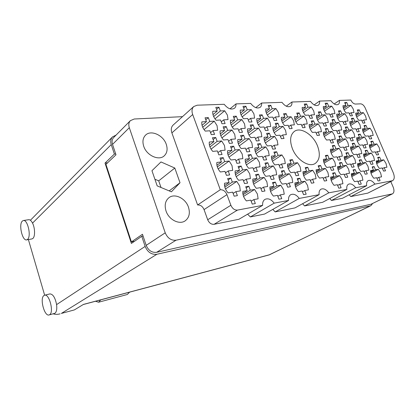 <?xml version="1.0" encoding="UTF-8"?>
<svg xmlns="http://www.w3.org/2000/svg" width="415" height="415" viewBox="0 0 415 415"><rect width="100%" height="100%" fill="white"/><g stroke="black" fill="none" stroke-linecap="round" stroke-linejoin="round"><path stroke-width="0.62" d="M225.49 188.97L236.804 181.428L232.333 182.081L230.854 178.113L227.622 178.564L229.106 182.559L224.531 183.228C224.23 186.667 225.418 189.888 228.1 192.887L232.665 192.15L234.164 196.181L237.385 195.641L235.891 191.631L240.352 190.905L239.657 185.993L236.804 181.428M243.553 196.383L254.571 189.468L250.292 190.169L248.808 186.247L245.716 186.734L247.2 190.672L242.822 191.382C242.583 194.791 243.776 197.96 246.396 200.907L250.764 200.129L252.258 204.102L255.344 203.537L253.85 199.579L258.12 198.816L257.378 193.961L254.571 189.468M253.643 184.115L264.122 177.413L260.003 178.019L258.54 174.212L255.562 174.627L257.025 178.455L252.818 179.073C252.616 182.356 253.788 185.443 256.335 188.322L260.537 187.642L262.015 191.507L264.978 191.009L263.504 187.165L267.618 186.501L266.866 181.796L264.122 177.413M279.622 179.7L289.338 173.709L285.53 174.264L284.093 170.612L281.339 170.996L282.781 174.668L278.89 175.239C278.781 178.388 279.938 181.345 282.361 184.115L286.241 183.492L287.694 187.196L290.433 186.734L288.98 183.046L292.783 182.434L291.978 177.921L289.338 173.709M303.666 175.664L312.692 170.275L309.159 170.793L307.748 167.276L305.196 167.634L306.612 171.167L303.012 171.696C302.976 174.71 304.112 177.558 306.42 180.229L310.015 179.648L311.447 183.207L313.984 182.782L312.557 179.233L316.08 178.668L315.239 174.331L312.692 170.275M218.191 168.941L229.173 161.041L224.686 161.56L223.229 157.648L219.986 158.001L221.444 161.938L216.858 162.467C216.531 165.808 217.704 168.983 220.37 171.981L224.956 171.385L226.429 175.353L229.661 174.917L228.188 170.964L232.67 170.378L232.006 165.569L229.173 161.041M246.38 164.885L256.595 157.861L252.46 158.343L251.018 154.588L248.03 154.919L249.472 158.686L245.244 159.178C245.021 162.374 246.178 165.414 248.715 168.293L252.932 167.743L254.385 171.551L257.367 171.146L255.915 167.359L260.044 166.82L259.318 162.213L256.595 157.861M272.416 161.207L281.925 154.93L278.102 155.371L276.681 151.766L273.916 152.072L275.337 155.692L271.431 156.144C271.301 159.21 272.437 162.125 274.849 164.895L278.75 164.387L280.182 168.044L282.937 167.67L281.505 164.029L285.323 163.531L284.55 159.111L281.925 154.93M211.048 149.156L221.657 140.955L217.154 141.344L215.717 137.49L212.464 137.749L213.901 141.624L209.3 142.018C208.953 145.271 210.104 148.394 212.76 151.387L217.356 150.93L218.809 154.842L222.056 154.499L220.604 150.603L225.101 150.157L224.463 145.447L221.657 140.955M239.258 145.888L249.176 138.589L245.026 138.947L243.605 135.249L240.607 135.487L242.028 139.207L237.785 139.57C237.541 142.682 238.682 145.675 241.203 148.554L245.436 148.134L246.873 151.885L249.861 151.568L248.429 147.833L252.574 147.424L251.879 142.905L249.176 138.589M265.346 142.936L274.616 136.405L270.772 136.737L269.377 133.179L266.596 133.402L267.997 136.976L264.075 137.313C263.919 140.296 265.045 143.175 267.447 145.94L271.363 145.551L272.774 149.156L275.544 148.866L274.133 145.276L277.967 144.892L277.22 140.555L274.616 136.405M204.045 129.61L214.249 121.164L209.731 121.424L208.314 117.627L205.052 117.793L206.468 121.611L201.856 121.875C201.488 125.034 202.624 128.111 205.264 131.104L209.876 130.777L211.308 134.631L214.56 134.387L213.134 130.549L217.642 130.232L217.035 125.621L214.249 121.164M232.27 127.12L241.867 119.593L237.696 119.831L236.301 116.184L233.287 116.34L234.688 120.002L230.429 120.246C230.164 123.276 231.29 126.227 233.801 129.101L238.049 128.8L239.465 132.499L242.464 132.271L241.053 128.593L245.218 128.297L244.549 123.872L241.867 119.593M258.4 124.884L267.405 118.135L263.546 118.358L262.166 114.846L259.38 114.991L260.76 118.514L256.823 118.742C256.646 121.647 257.757 124.484 260.148 127.249L264.08 126.974L265.47 130.528L268.251 130.32L266.861 126.777L270.71 126.508L269.989 122.259L267.405 118.135M282.651 122.861L291.097 116.786L287.512 116.989L286.153 113.611L283.564 113.746L284.923 117.139L281.271 117.346C281.173 120.143 282.262 122.876 284.545 125.538L288.197 125.283L289.566 128.702L292.144 128.51L290.775 125.102L294.354 124.848L293.592 120.755L291.097 116.786M270.559 191.367L280.753 185.204L276.8 185.847L275.342 182.092L272.484 182.538L273.947 186.309L269.911 186.968C269.771 190.226 270.943 193.266 273.433 196.093L277.459 195.377L278.932 199.19L281.775 198.666L280.307 194.874L284.244 194.168L283.45 189.515L280.753 185.204M295.506 186.792L304.947 181.262L301.295 181.858L299.858 178.248L297.218 178.663L298.655 182.284L294.92 182.896C294.863 186.013 296.014 188.934 298.385 191.652L302.11 190.993L303.562 194.651L306.109 194.21M306.192 194.163L304.74 190.521L308.392 189.873L307.551 185.412L304.947 181.262M236.192 176.64L246.935 169.362L242.64 169.927L241.177 166.067L238.07 166.457L239.533 170.337L235.139 170.913C234.88 174.222 236.052 177.35 238.661 180.292L243.045 179.654L244.523 183.565L247.62 183.098L246.147 179.202L250.437 178.575L249.721 173.818L246.935 169.362M263.25 172.396L273.231 165.912L269.262 166.431L267.82 162.727L264.952 163.085L266.394 166.809L262.342 167.338C262.176 170.513 263.333 173.512 265.813 176.334L269.854 175.747L271.311 179.503L274.165 179.067L272.717 175.327L276.675 174.751L275.908 170.192L273.231 165.912M288.275 168.537L297.545 162.716L293.872 163.199L292.456 159.64L289.8 159.972L291.216 163.552L287.465 164.039C287.382 167.079 288.524 169.963 290.884 172.681L294.624 172.137L296.056 175.742L298.701 175.343L297.275 171.753L300.937 171.219L300.128 166.835L297.545 162.716M228.987 157.14L239.413 149.55L235.098 149.981L233.661 146.179L230.543 146.474L231.985 150.297L227.576 150.744C227.29 153.965 228.447 157.046 231.041 159.983L235.44 159.479L236.898 163.334L240.005 162.96L238.552 159.121L242.858 158.629L242.178 153.97L239.413 149.55M256.086 153.659L265.813 146.889L261.829 147.289L260.407 143.637L257.528 143.912L258.95 147.579L254.877 147.989C254.691 151.081 255.832 154.032 258.301 156.854L262.363 156.393L263.795 160.091L266.663 159.749L265.232 156.061L269.211 155.604L268.474 151.138L265.813 146.889M221.921 137.879L232.001 130.019L227.669 130.331L226.253 126.58L223.125 126.788L224.541 130.554L220.116 130.87C219.815 134.009 220.951 137.043 223.535 139.974L227.949 139.601L229.386 143.403L232.504 143.118L231.072 139.336L235.398 138.968L234.745 134.408L232.001 130.019M249.052 135.145L258.498 128.131L254.499 128.417L253.098 124.816L250.209 125.008L251.609 128.624L247.522 128.915C247.314 131.923 248.44 134.839 250.893 137.656L254.971 137.308L256.387 140.96L259.266 140.701L257.855 137.064L261.849 136.727L261.139 132.349L258.498 128.131M274.196 132.675L283.035 126.383L279.326 126.648L277.946 123.182L275.269 123.359L276.649 126.834L272.863 127.104C272.738 129.994 273.848 132.8 276.188 135.513L279.964 135.191L281.36 138.703L284.026 138.46L282.636 134.968L286.34 134.652L285.582 130.44L283.035 126.383M303.51 112.59L311.302 107.054L307.971 107.2L306.644 103.968L304.242 104.061L305.57 107.303L302.182 107.449C302.146 110.105 303.215 112.709 305.383 115.271L308.765 115.085L310.109 118.353L312.5 118.202L311.162 114.95L314.482 114.763L313.693 110.862L311.302 107.054M324.468 111.204L331.787 106.178L328.68 106.307L327.373 103.19L325.132 103.273L326.439 106.406L323.28 106.541C323.301 109.104 324.348 111.619 326.429 114.094L329.588 113.918L330.911 117.077L333.141 116.937L331.824 113.793L334.921 113.622L334.106 109.856L331.787 106.178M344.061 109.944L350.945 105.353L348.04 105.477L346.753 102.464L344.652 102.541L345.944 105.566L342.982 105.695C343.055 108.17 344.087 110.603 346.084 112.999L349.036 112.833L350.338 115.884L352.428 115.754L351.126 112.714L354.031 112.553L353.191 108.912L350.945 105.353M310.27 129.231L318.243 123.867L314.928 124.106L313.584 120.838L311.193 120.993L312.542 124.277L309.17 124.516C309.149 127.239 310.233 129.879 312.412 132.442L315.779 132.157L317.138 135.466L319.519 135.254L318.16 131.954L321.464 131.674L320.655 127.706L318.243 123.867M331.149 127.286L338.619 122.415L335.533 122.638L334.205 119.479L331.974 119.624L333.302 122.793L330.158 123.022C330.195 125.641 331.258 128.194 333.349 130.668L336.487 130.403L337.826 133.599L340.046 133.397L338.713 130.217L341.794 129.952L340.954 126.119L338.619 122.415M350.654 125.501L357.668 121.056L354.778 121.263L353.476 118.213L351.391 118.348L352.693 121.413L349.752 121.621C349.84 124.152 350.888 126.617 352.89 129.013L355.826 128.764L357.144 131.851L359.219 131.664L357.906 128.588L360.785 128.344L359.924 124.64L357.668 121.056M337.924 143.554L345.539 138.854L342.463 139.165L341.125 135.97L338.905 136.182L340.248 139.388L337.12 139.705C337.177 142.387 338.256 144.97 340.352 147.45L343.475 147.092L344.829 150.329L347.033 150.059L345.685 146.837L348.745 146.485L347.884 142.584L345.539 138.854M357.341 141.235L364.469 136.95L361.595 137.235L360.277 134.149L358.207 134.346L359.525 137.448L356.599 137.744C356.708 140.332 357.772 142.822 359.779 145.219L362.694 144.887L364.028 148.01L366.092 147.761L364.764 144.648L367.628 144.321L366.741 140.555L364.469 136.95M324.105 163.1L332.389 158.146L329.116 158.577L327.736 155.22L325.37 155.516L326.755 158.883L323.415 159.324C323.441 162.177 324.551 164.885 326.745 167.458L330.075 166.97L331.471 170.368L333.826 170.01L332.431 166.628L335.699 166.15L334.838 162.032L332.389 158.146M344.803 160.003L352.537 155.501L349.487 155.9L348.128 152.663L345.923 152.938L347.282 156.19L344.17 156.6C344.253 159.344 345.342 161.959 347.448 164.439L350.55 163.987L351.92 167.266L354.052 166.965M354.114 166.929L352.745 163.671L355.79 163.225L354.903 159.256L352.537 155.501M364.121 157.14L371.352 153.031L368.499 153.405L367.166 150.277L365.107 150.536L366.44 153.675L363.535 154.058C363.659 156.704 364.733 159.225 366.751 161.627L369.651 161.207L371 164.366L372.888 164.143M373.049 164.055L371.7 160.906L374.548 160.491L373.64 156.657L371.352 153.031M331.191 180.333L339.605 175.612L336.347 176.142L334.947 172.744L332.597 173.112L333.997 176.525L330.682 177.065C330.724 179.991 331.85 182.735 334.054 185.308L337.364 184.722L338.775 188.161L340.834 187.881M341.114 187.73L339.703 184.302L342.951 183.726L342.064 179.529L339.605 175.612M351.79 176.645L359.629 172.35L356.594 172.842L355.219 169.569L353.072 169.885L354.405 173.2L351.313 173.703C351.412 176.515 352.517 179.166 354.628 181.646L357.709 181.101L359.1 184.416L360.915 184.208M361.278 184.016L359.893 180.712L362.918 180.172L362.005 176.131L359.629 172.35M295.859 121.777L303.998 116.05L300.559 116.247L299.21 112.937L296.73 113.067L298.079 116.387L294.572 116.589C294.515 119.323 295.599 122 297.82 124.609L301.321 124.36L302.68 127.711L305.155 127.524L303.796 124.189L307.225 123.945L306.441 119.94L303.998 116.05M317.517 120.039L325.153 114.846L321.947 115.028L320.619 111.832L318.305 111.951L319.633 115.157L316.37 115.344C316.37 117.985 317.439 120.563 319.566 123.079L322.823 122.85L324.167 126.082L326.47 125.911L325.132 122.69L328.327 122.467L327.518 118.602L325.153 114.846M337.732 118.446L344.907 113.715L341.908 113.886L340.601 110.805L338.438 110.914L339.745 114.011L336.695 114.187C336.752 116.734 337.8 119.224 339.844 121.657L342.889 121.445L344.206 124.567L346.359 124.401L345.041 121.294L348.029 121.081L347.189 117.346L344.907 113.715M356.651 116.989L363.39 112.662L360.583 112.823L359.297 109.84L357.274 109.944L358.56 112.937L355.702 113.103C355.805 115.562 356.838 117.969 358.799 120.329L361.647 120.127L362.943 123.146L364.961 122.99L363.665 119.987L366.466 119.79L365.605 116.179L363.39 112.662M324.286 136.488L332.083 131.467L328.893 131.742L327.549 128.51L325.246 128.697L326.595 131.939L323.347 132.219C323.368 134.922 324.447 137.531 326.584 140.052L329.826 139.731L331.18 143.004L333.473 142.76L332.119 139.502L335.299 139.186L334.459 135.249L332.083 131.467M344.419 134.351L351.723 129.781L348.745 130.035L347.422 126.917L345.27 127.089L346.598 130.222L343.563 130.481C343.636 133.091 344.699 135.612 346.748 138.045L349.772 137.744L351.106 140.903L353.248 140.68L351.915 137.531L354.887 137.235L354.026 133.438L351.723 129.781M363.244 132.38L370.097 128.204L367.306 128.442L366.004 125.423L363.991 125.584L365.293 128.614L362.456 128.858C362.575 131.373 363.623 133.812 365.589 136.172L368.421 135.887L369.734 138.942L371.736 138.729L370.424 135.689L373.204 135.415L372.322 131.742L370.097 128.204M331.16 153.13L339.102 148.3L335.927 148.669L334.568 145.395L332.28 145.649L333.639 148.933L330.413 149.312C330.454 152.077 331.544 154.722 333.691 157.244L336.913 156.823L338.287 160.138L340.565 159.827L339.195 156.528L342.354 156.118L341.493 152.108L339.102 148.3M351.199 150.432L358.622 146.038L355.66 146.381L354.322 143.222L352.185 143.46L353.528 146.63L350.514 146.977C350.608 149.644 351.681 152.196 353.736 154.639L356.744 154.245L358.093 157.446L360.22 157.155L358.871 153.97L361.823 153.586L360.941 149.722L358.622 146.038M369.926 147.942L376.877 143.927L374.107 144.244L372.795 141.188L370.792 141.411L372.11 144.477L369.288 144.804C369.428 147.377 370.486 149.841 372.463 152.201L375.274 151.838L376.602 154.93L378.516 154.696M378.589 154.655L377.266 151.579L380.026 151.221L379.123 147.486L376.877 143.927M316.738 173.491L325.396 168.407L322.014 168.905L320.608 165.466L318.165 165.808L319.571 169.263L316.116 169.771C316.121 172.718 317.247 175.498 319.498 178.113L322.943 177.558L324.359 181.039L326.745 180.655M326.776 180.639L325.376 177.163L328.753 176.619L327.892 172.381L325.396 168.407M338.142 169.963L346.203 165.346L343.055 165.813L341.675 162.498L339.397 162.82L340.777 166.145L337.566 166.617C337.628 169.45 338.739 172.132 340.891 174.653L344.092 174.139L345.488 177.496L347.588 177.205M347.749 177.112L346.359 173.771L349.503 173.263L348.616 169.18L346.203 165.346M358.083 166.7L365.61 162.498L362.663 162.929L361.309 159.728L359.188 160.029L360.542 163.24L357.548 163.681C357.663 166.41 358.752 168.993 360.811 171.437L363.799 170.949L365.169 174.191L367.026 173.973M367.28 173.833L365.916 170.612L368.852 170.134L367.939 166.202L365.61 162.498M214.986 118.846L224.691 110.774L220.344 110.961L218.949 107.267L215.81 107.386L217.211 111.096L212.771 111.287C212.449 114.338 213.569 117.331 216.137 120.262L220.567 120.013L221.984 123.758L225.112 123.566L223.701 119.836L228.037 119.593L227.415 115.126L224.691 110.774M242.147 116.854L251.288 109.633L247.267 109.804L245.888 106.256L242.988 106.365L244.368 109.928L240.269 110.105C240.041 113.036 241.146 115.91 243.595 118.726L247.688 118.498L249.078 122.098L251.972 121.917L250.582 118.332L254.592 118.109L253.907 113.819L251.288 109.633M267.333 115.064L275.928 108.574L272.199 108.735L270.839 105.317L268.147 105.415L269.511 108.849L265.709 109.015C265.564 111.832 266.658 114.592 268.987 117.305L272.785 117.092L274.159 120.558L276.836 120.392L275.467 116.942L279.186 116.734L278.455 112.605L275.928 108.574M371.005 173.231L378.319 169.304L375.487 169.766L374.133 166.602L372.177 166.872L373.438 170.098L370.554 170.57C370.699 173.278 371.783 175.83 373.811 178.232L376.69 177.724L378.055 180.924L379.658 180.769M380.088 180.551L378.724 177.361L381.551 176.857L380.622 172.956L378.319 169.304M376.706 163.681L383.745 159.832L386.002 163.417L386.93 167.214L384.186 167.655L385.525 170.773L385.203 170.944M292.357 148.565C296.59 159.827 309.025 167.774 315.193 163.484C319.752 159.988 320.515 154.115 317.48 145.862C313.175 134.678 300.652 126.637 294.375 131.394C290.189 134.828 289.514 140.55 292.357 148.565M166.031 210.996C168.786 219.737 179.41 225.07 185.189 220.837C189.209 217.719 190.298 213.154 188.452 207.137C185.624 198.375 174.798 192.991 168.957 197.685C165.284 200.767 164.309 205.202 166.031 210.996M143.72 146.272C146.568 155.449 158.81 161.051 164.179 155.89C167.136 153.073 167.831 149.234 166.275 144.373C163.386 135.228 150.972 129.532 145.556 135.14C142.885 137.899 142.272 141.608 143.72 146.272M385.525 170.773L383.548 171.105L382.205 167.976L379.414 168.428C377.432 166.067 376.364 163.567 376.203 160.942L379.009 160.527L377.676 157.425L379.663 157.145L377.961 158.089M182.476 116.662L134.258 119.001L130.383 120.646C128.754 122.441 128.396 124.791 129.304 127.69L165.227 232.82C167.587 238.194 171.188 240.659 176.033 240.207L392.486 193.847C394.203 192.674 394.421 190.397 393.135 187.004L390.795 181.578M255.754 107.63L261.59 103.034L281.977 102.349C285.043 106.261 287.922 107.542 290.614 106.188C291.704 105.322 292.129 103.932 291.895 102.017L310.477 101.39C313.309 105.052 315.94 106.307 318.372 105.151C319.42 104.341 319.809 102.987 319.534 101.089L330.905 100.705C333.577 104.196 336.041 105.426 338.298 104.393C339.314 103.631 339.672 102.308 339.371 100.42L350.831 100.036C352.081 102.536 353.611 103.88 355.422 104.056L360.63 103.843C362.399 104.025 363.898 105.343 365.133 107.801L393.254 172.759C394.758 176.666 394.53 179.306 392.58 180.675L374.901 184.12C372.577 180.997 370.336 179.83 368.172 180.629C366.787 181.469 366.295 183.15 366.694 185.671L342.515 198.251L331.466 200.492L355.665 187.756L366.694 185.671M230.009 108.829L235.979 103.895L250.681 103.402C254.032 107.604 257.207 108.906 260.2 107.309C261.315 106.375 261.777 104.948 261.59 103.034M250.344 216.952L274.19 203.158L288.581 200.435L264.604 214.057L250.344 216.952L247.599 214.171M275.187 211.909L299.241 198.422L319.135 194.661L294.977 207.894L275.187 211.909L272.811 209.399M304.61 205.939L328.794 192.835L346.867 189.416L322.663 202.276L304.61 205.939L302.597 203.718M349.207 194.77L350.753 196.58L374.901 184.12M350.753 196.58L367.83 193.115L391.89 180.904M334.22 103.968L339.371 100.42M314.176 104.896L319.534 101.089M286.283 106.199L291.895 102.017M392.486 193.847L370.994 204.242L156.626 252.325C151.89 252.823 148.409 250.504 146.184 245.358L142.48 234.257L131.41 241.924L105.944 164.392L115.987 154.779L112.522 144.384C111.671 141.588 112.05 139.305 113.663 137.536L130.383 120.646M134.507 241.291L131.41 241.924M374.133 166.602L372.364 167.567M270.839 105.317L268.749 106.925M245.888 106.256L243.647 108.061M218.949 107.267L216.537 109.316M361.309 159.728L359.494 160.761M341.675 162.498L339.735 163.624M320.608 165.466L318.528 166.706M372.795 141.188L371.119 142.174M354.322 143.222L352.543 144.296M334.568 145.395L332.664 146.573M366.004 125.423L364.36 126.44M347.422 126.917L345.669 128.028M327.549 128.51L325.676 129.734M359.297 109.84L357.678 110.893M340.601 110.805L338.879 111.957M320.619 111.832L318.782 113.103M299.21 112.937L297.249 114.343M355.219 169.569L353.326 170.622M334.947 172.744L332.923 173.901M367.166 150.277L365.423 151.283M348.128 152.663L346.266 153.763M327.736 155.22L325.744 156.429M360.277 134.149L358.565 135.191M341.125 135.97L339.299 137.116M353.476 118.213L351.79 119.292M334.205 119.479L332.41 120.666M313.584 120.838L311.67 122.145M346.753 102.464L345.093 103.579M327.373 103.19L325.609 104.419M306.644 103.968L304.76 105.327M277.946 123.182L275.814 124.728M253.098 124.816L250.805 126.549M226.253 126.58L223.784 128.546M260.407 143.637L258.068 145.302M233.661 146.179L231.139 148.056M292.456 159.64L290.23 161.062M267.82 162.727L265.429 164.314M241.177 166.067L238.599 167.852M299.858 178.248L297.586 179.602M275.342 182.092L272.899 183.596M286.153 113.611L284.109 115.105M262.166 114.846L259.977 116.522M236.301 116.184L233.946 118.068M208.314 117.627L205.783 119.769M269.377 133.179L267.141 134.782M243.605 135.249L241.203 137.054M215.717 137.49L213.128 139.533M276.681 151.766L274.403 153.301M251.018 154.588L248.564 156.31M223.229 157.648L220.578 159.599M307.748 167.276L305.58 168.594M284.093 170.612L281.764 172.075M258.54 174.212L256.029 175.851M248.808 186.247L246.168 187.943M230.854 178.113L228.141 179.96M207.697 219.758L230.87 205.254C232.426 208.657 234.625 210.27 237.479 210.099L262.648 205.342L238.926 219.27L214.093 224.308C211.292 224.52 209.16 223.005 207.697 219.758L204.056 209.596C202.619 206.374 200.471 204.834 197.618 204.979L171.883 132.883C170.814 129.568 171.213 126.974 173.086 125.102L193.769 106.515C191.891 108.403 191.528 111.07 192.685 114.524L171.883 132.883M193.769 106.515L197.208 105.197L224.199 104.295C227.809 108.751 231.248 110.063 234.511 108.227C235.642 107.246 236.13 105.799 235.979 103.895M197.618 204.979L220.292 189.728L192.685 114.524M230.87 205.254L226.953 194.64L204.056 209.596M392.58 180.675L367.83 193.115M329.743 198.515L331.466 200.492M174.819 168.039L160.973 161.949L151.952 170.71L157.181 185.884L171.4 191.818L180.017 182.745L174.819 168.039L158.706 180.841L154.888 179.228M379.663 157.145L380.991 160.237L383.745 159.832M220.292 189.728C223.208 189.634 225.428 191.274 226.953 194.64M274.19 203.158C271.182 199.262 268.111 198.007 264.962 199.387C263.193 200.549 262.42 202.53 262.648 205.342M299.241 198.422C296.419 194.734 293.571 193.489 290.692 194.702C289.016 195.776 288.311 197.69 288.581 200.435M328.794 192.835C326.18 189.375 323.581 188.156 320.997 189.188C319.431 190.169 318.808 191.995 319.135 194.661M355.665 187.756C353.227 184.493 350.841 183.306 348.512 184.198C347.049 185.095 346.499 186.833 346.867 189.416M160.999 187.476L158.706 180.841M169.175 190.89L180.017 182.745M379.009 160.527L376.306 162.016M384.186 167.655L382.464 168.573M380.991 160.237L376.441 162.732M373.438 170.098L370.642 171.613M378.724 177.361L376.934 178.3M375.487 169.766L370.766 172.308M269.511 108.849L265.911 111.599M275.467 116.942L273.345 118.514M272.199 108.735L266.394 113.15M244.368 109.928L240.477 113.046M250.582 118.332L248.305 120.096M247.267 109.804L241.042 114.763M217.211 111.096L212.994 114.654M223.701 119.836L221.252 121.828M220.344 110.961L213.668 116.563M360.542 163.24L357.642 164.874M365.916 170.612L364.08 171.613M362.663 162.929L357.792 165.663M340.777 166.145L337.654 167.945M346.359 173.771L344.398 174.865M343.055 165.813L337.815 168.817M319.571 169.263L316.194 171.26M325.376 177.163L323.269 178.367M322.014 168.905L316.375 172.23M372.11 144.477L369.412 146.049M377.266 151.579L375.57 152.533M374.107 144.244L369.589 146.869M353.528 146.63L350.628 148.357M358.871 153.97L357.066 155.013M355.66 146.381L350.825 149.26M333.639 148.933L330.522 150.842M339.195 156.528L337.265 157.674M335.927 148.669L330.739 151.838M365.293 128.614L362.606 130.269M370.424 135.689L368.759 136.68M367.306 128.442L362.824 131.187M346.598 130.222L343.708 132.043M351.915 137.531L350.141 138.62M348.745 130.035L343.952 133.049M326.595 131.939L323.487 133.957M332.119 139.502L330.226 140.695M328.893 131.742L323.757 135.062M358.56 112.937L355.878 114.67M363.665 119.987L362.03 121.014M360.583 112.823L356.148 115.681M339.745 114.011L336.876 115.92M345.041 121.294L343.298 122.42M341.908 113.886L337.172 117.03M319.633 115.157L316.546 117.279M325.132 122.69L323.269 123.929M321.947 115.028L316.878 118.493M298.079 116.387L294.749 118.752M303.796 124.189L301.804 125.558M300.559 116.247L295.127 120.091M354.405 173.2L351.391 174.86M359.893 180.712L357.979 181.734M356.594 172.842L351.526 175.633M333.997 176.525L330.75 178.362M339.703 184.302L337.654 185.422M336.347 176.142L330.895 179.213M366.44 153.675L363.644 155.277M371.7 160.906L369.941 161.886M368.499 153.405L363.81 156.082M347.282 156.19L344.274 157.954M352.745 163.671L350.862 164.739M349.487 155.9L344.455 158.841M326.755 158.883L323.513 160.838M332.431 166.628L330.418 167.805M329.116 158.577L323.71 161.824M359.525 137.448L356.734 139.134M364.764 144.648L363.032 145.67M361.595 137.235L356.942 140.047M340.248 139.388L337.25 141.25M345.685 146.837L343.833 147.953M342.463 139.165L337.478 142.257M352.693 121.413L349.912 123.188M357.906 128.588L356.2 129.646M354.778 121.263L350.167 124.194M333.302 122.793L330.314 124.759M338.713 130.217L336.892 131.373M335.533 122.638L330.599 125.864M312.542 124.277L309.325 126.456M318.16 131.954L316.22 133.236M314.928 124.106L309.647 127.68M345.944 105.566L343.174 107.428M351.126 112.714L349.456 113.809M348.04 105.477L343.485 108.528M326.439 106.406L323.472 108.465M331.824 113.793L330.039 114.997M328.68 106.307L323.814 109.669M305.57 107.303L302.379 109.591M311.162 114.95L309.258 116.278M307.971 107.2L302.763 110.919M276.649 126.834L273.018 129.449M282.636 134.968L280.473 136.473M279.326 126.648L273.412 130.886M251.609 128.624L247.672 131.581M257.855 137.064L255.531 138.755M254.499 128.417L248.134 133.179M224.541 130.554L220.272 133.931M231.072 139.336L228.572 141.24M227.669 130.331L220.816 135.715M258.95 147.579L254.981 150.375M265.232 156.061L262.856 157.674M261.829 147.289L255.344 151.833M231.985 150.297L227.664 153.483M238.552 159.121L235.995 160.937M235.098 149.981L228.094 155.122M291.216 163.552L287.548 165.876M297.275 171.753L295.018 173.128M293.872 163.199L287.782 167.043M266.394 166.809L262.404 169.429M272.717 175.327L270.29 176.863M269.262 166.431L262.674 170.741M239.533 170.337L235.186 173.314M246.147 179.202L243.527 180.924M242.64 169.927L235.502 174.793M298.655 182.284L294.972 184.462M304.74 190.521L302.442 191.834M301.295 181.858L295.143 185.479M273.947 186.309L269.942 188.758M280.307 194.874L277.827 196.326M276.8 185.847L270.134 189.899M284.923 117.139L281.448 119.665M290.775 125.102L288.705 126.559M287.512 116.989L281.852 121.081M260.76 118.514L256.999 121.367M266.861 126.777L264.64 128.406M263.546 118.358L257.471 122.939M234.688 120.002L230.61 123.245M241.053 128.593L238.672 130.424M237.696 119.831L231.171 124.993M206.468 121.611L202.043 125.33M213.134 130.549L210.561 132.629M209.731 121.424L202.717 127.286M267.997 136.976L264.205 139.679M274.133 145.276L271.867 146.837M270.772 136.737L264.583 141.126M242.028 139.207L237.909 142.272M248.429 147.833L245.991 149.587M245.026 138.947L238.35 143.891M213.901 141.624L209.419 145.141M220.604 150.603L217.974 152.59M217.154 141.344L209.954 146.957M275.337 155.692L271.519 158.234M281.505 164.029L279.191 165.518M278.102 155.371L271.815 159.547M249.472 158.686L245.317 161.575M255.915 167.359L253.42 169.024M252.46 158.343L245.659 163.043M221.444 161.938L216.915 165.237M228.188 170.964L225.495 172.847M224.686 161.56L217.325 166.897M306.612 171.167L303.08 173.294M312.557 179.233L310.363 180.509M309.159 170.793L303.272 174.326M282.781 174.668L278.947 177.055M288.98 183.046L286.62 184.462M285.53 174.264L279.16 178.211M257.025 178.455L252.849 181.153M263.504 187.165L260.957 188.747M260.003 178.019L253.098 182.46M247.2 190.672L242.827 193.442M253.85 199.579L251.168 201.208M250.292 190.169L243.05 194.739M229.106 182.559L224.541 185.635M235.891 191.631L233.137 193.411M232.333 182.081L224.837 187.118M100.778 299.853L98.588 302.229L95.512 301.259M129.615 292.155L127.317 294.5L98.588 302.229M22.286 221.128C18.488 224.499 22.42 241.265 26.705 239.86L27.603 239.356C31.524 236.249 27.572 219.089 23.292 220.541L22.286 221.128M31.888 238.936L32.925 238.412C35.254 236.503 35.052 227.939 32.536 223.109C31.27 220.656 29.968 219.525 28.625 219.711L23.437 220.515M43.974 295.506C39.513 298.126 44.405 316.775 49.105 314.944L49.582 314.726C54.189 312.407 49.25 293.327 44.566 295.221L43.974 295.506M49.105 314.944L54.915 313.294C56.549 311.992 57.109 309.097 56.59 304.61C55.179 297.607 52.949 294.043 49.904 293.913L44.649 295.2L28.386 239.559M116.076 135.093L112.517 136.903C110.712 138.895 110.286 141.463 111.241 144.607L114.39 154.074L105.016 163.105L131.389 243.439L141.759 236.296L145.131 246.422C147.641 252.232 151.568 254.846 156.912 254.265L61.358 313.434L74.358 309.917L83.467 304.402L269.506 254.753L370.408 205.819L156.912 254.265M370.408 205.819L370.979 205.622L372.546 203.558M141.759 236.296L143.076 236.036M114.39 154.074L115.712 153.955M105.016 163.105L107.552 162.851M74.358 309.917L61.358 313.434M53.182 313.849C55.413 314.513 57.721 314.513 60.113 313.839M129.304 127.69L112.522 144.384M146.184 245.358L165.227 232.82M370.994 204.242L391.978 194.023M176.033 240.207L156.626 252.325M237.479 210.099L214.093 224.308M111.241 144.607L32.536 223.109M56.59 304.61L145.131 246.422M370.979 205.622L269.003 254.945L83.249 304.532M26.705 239.86L32.017 238.916M269.003 254.945L270.077 254.54M112.517 136.903L30.409 220.246"/></g></svg>
